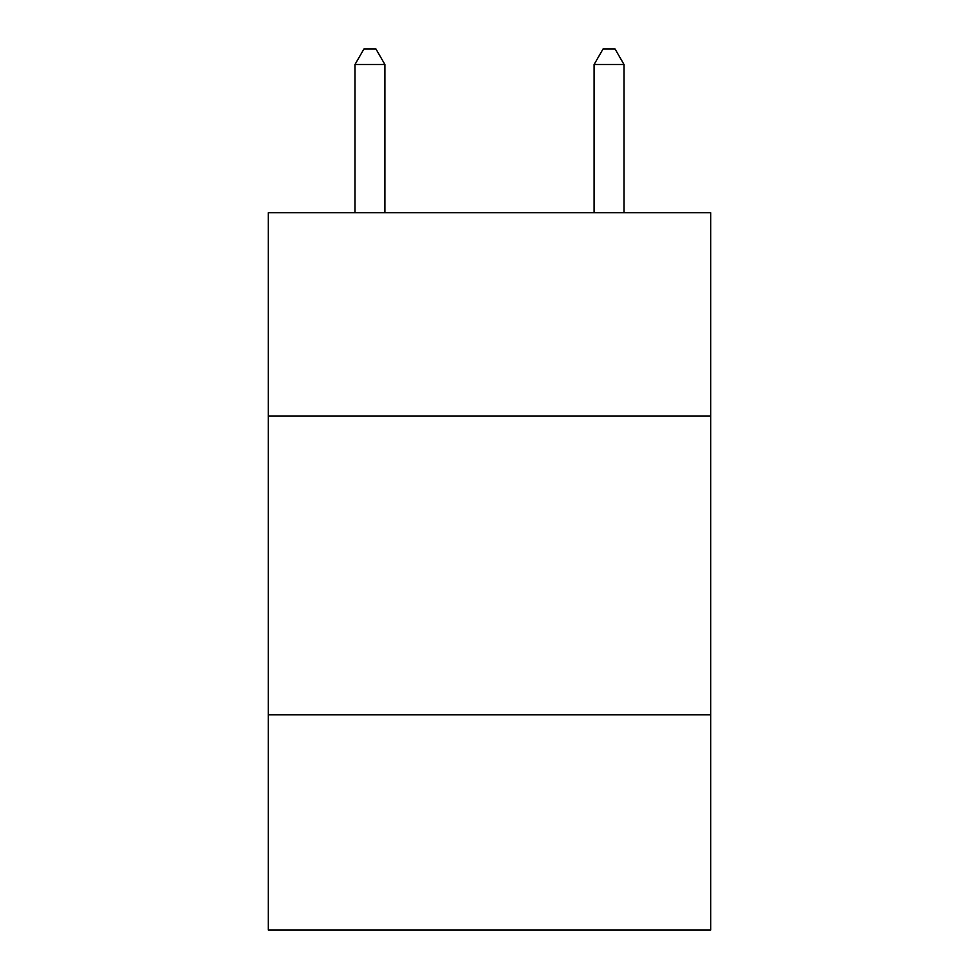<?xml version="1.0" encoding="UTF-8"?>
<svg xmlns="http://www.w3.org/2000/svg" width="979" height="979" viewBox="0 0 979 979"><rect width="100%" height="100%" fill="white"/><g stroke="black" fill="none" stroke-linecap="round" stroke-linejoin="round"><path stroke-width="1.47" d="M710.668 415.977L710.668 212.737L268.332 212.737L268.332 415.977L710.668 415.977L710.668 930.05L268.332 930.05L268.332 415.977M710.668 714.854L268.332 714.854M384.894 212.737L384.894 64.492L354.998 64.492L354.998 212.737M354.998 64.492L363.968 48.95L375.924 48.95L384.894 64.492M624.002 212.737L624.002 64.492L594.106 64.492L594.106 212.737M594.106 64.492L603.076 48.95L615.032 48.95L624.002 64.492"/></g></svg>
